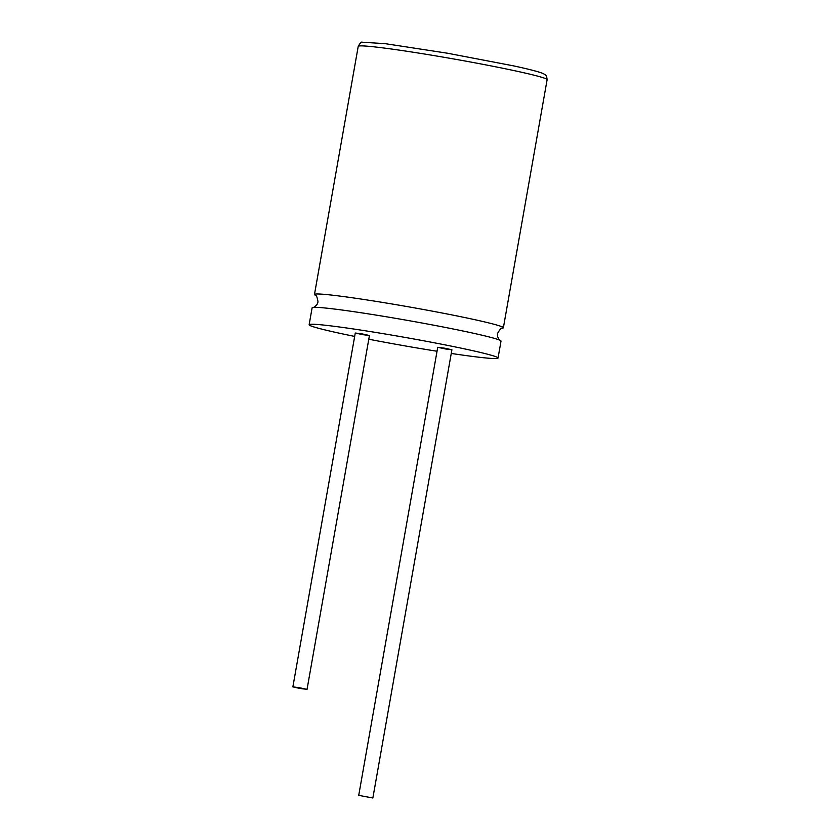 <?xml version="1.0" encoding="UTF-8"?>
<svg xmlns="http://www.w3.org/2000/svg" width="840" height="840" viewBox="0 0 840 840"><rect width="100%" height="100%" fill="white"/><g stroke="black" fill="none" stroke-linecap="round" stroke-linejoin="round"><path stroke-width="1.26" d="M445.294 348.936L437.735 347.277L444.875 348.222L451.899 349.776L445.294 348.936M362.838 334.667L355.268 333.018L362.407 333.963L369.443 335.517L362.838 334.667M451.248 353.451A95.907 4.179 -170 0 0 498.036 358.05L501.018 341.135A95.907 4.179 -170 0 0 500.388 340.494A95.907 4.179 -170 0 0 400.207 319.127A95.907 4.179 -170 0 0 312.931 307.44A95.907 4.179 -170 0 0 312.113 307.829L309.131 324.744A95.907 4.179 -170 0 0 354.669 336.42M312.931 307.44C313.709 307.619 315.074 306.653 317.026 304.531L318.014 301.98C317.257 297.098 316.292 294.819 315.105 295.113A95.907 4.179 10 0 1 314.475 294.483A95.907 4.179 10 0 1 402.57 305.781A95.907 4.179 10 0 1 503.37 327.789A95.907 4.179 10 0 1 502.562 328.167C501.554 327.485 499.853 329.301 497.48 333.627L497.532 336.368C498.645 339.014 499.59 340.389 500.388 340.494M498.036 358.05A95.907 4.179 -170 0 0 397.226 336.042A95.907 4.179 -170 0 0 309.131 324.744M368.792 339.224A95.907 4.179 -170 0 0 437.031 351.256M299.481 687.729L292.877 686.879L299.911 688.433L307.041 689.377L299.481 687.729M359.468 795.49L372.866 798L359.468 795.49M446.313 57.677A95.907 4.179 10 0 1 547.124 79.684C546.84 76.629 546.021 74.865 544.677 74.382L542.997 73.5C538.702 71.715 528.885 69.174 513.544 65.867L447.447 53.214L385.004 43.638L362.313 42.242C361.515 41.58 360.15 42.956 358.218 46.379A95.907 4.179 10 0 1 446.313 57.677M503.37 327.789L547.124 79.684M314.475 294.483L358.218 46.379M307.041 689.377L369.443 335.517M292.877 686.879L355.268 333.018M372.866 798L451.899 349.776M358.701 795.501L437.735 347.277"/></g></svg>
